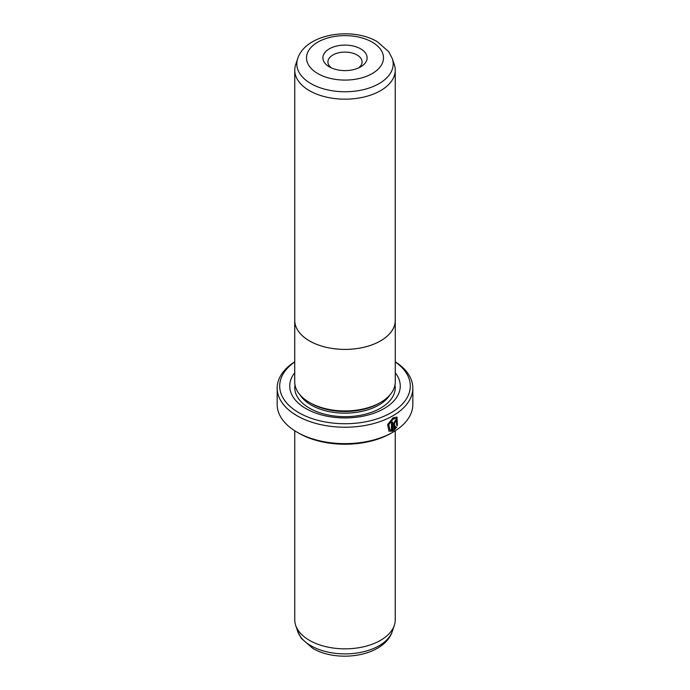 <?xml version="1.0" encoding="UTF-8"?>
<svg xmlns="http://www.w3.org/2000/svg" width="690" height="690" viewBox="0 0 690 690"><rect width="100%" height="100%" fill="white"/><g stroke="black" fill="none" stroke-linecap="round" stroke-linejoin="round"><path stroke-width="1.03" d="M394.326 64.662A50.241 29.006 180 0 1 395.241 70.164A50.241 29.006 180 0 1 364.225 96.962A50.241 29.006 180 0 1 309.474 90.675A50.241 29.006 180 0 1 294.759 70.164A50.241 29.006 180 0 1 295.674 64.662L297.675 58.667A48.197 27.824 180 0 0 310.923 83.611A48.197 27.824 180 0 0 367.598 88.51A48.197 27.824 180 0 0 392.325 58.667L394.326 64.662M294.759 319.384A50.267 29.023 0 0 0 294.734 320.384A50.267 29.023 0 0 0 309.456 340.912A50.241 29.006 0 0 0 364.225 347.182A50.241 29.006 0 0 0 395.241 320.384L395.241 70.164M329.372 66.878L329.372 66.878A22.106 12.765 180 0 1 329.372 48.826A22.106 12.765 180 0 1 360.629 48.826A22.106 12.765 180 0 1 360.629 66.878A22.106 12.765 180 0 1 329.372 66.878M358.628 67.905A17.078 9.858 0 0 0 362.078 61.953A17.078 9.858 0 0 0 357.075 54.984A17.078 9.858 0 0 0 338.462 52.845A17.078 9.858 0 0 0 327.923 61.953A17.078 9.858 0 0 0 331.373 67.905M294.734 320.384L294.734 381.915A50.267 29.023 0 0 0 309.456 402.443A50.267 29.023 0 0 0 364.234 408.73A50.267 29.023 0 0 0 395.267 381.915L395.267 320.384A50.267 29.023 0 0 0 395.241 319.384M294.759 70.164L294.759 320.384A50.241 29.006 0 0 0 309.474 340.895A50.267 29.023 0 0 0 364.234 347.199A50.267 29.023 0 0 0 395.267 320.384M389.859 429.801L388.436 424.376L392.826 418.778L396.293 418.597L393.179 418.985L388.798 424.583L389.859 429.801L391.446 430.129L391.446 422.599A67.827 39.157 0 0 0 392.61 421.952L392.61 431.155L388.996 431.172L387.642 424.635L393.179 417.666L397.035 417.157L397.38 425.756L396.638 425.325L396.293 418.597M388.815 431.06L392.61 431.155M395.042 421.383L395.586 421.694L395.042 421.383L394.499 422.384L394.861 428.145L395.888 426.756L396.647 427.196L393.748 430.491L393.748 423.272L395.405 420.27L396.534 420.098L396.991 421.185A67.827 39.157 180 0 1 395.939 421.901L395.405 421.59L394.861 422.591M395.939 421.901L395.405 421.59M379.293 403.141L378.75 403.452A47.731 27.557 180 0 1 311.25 403.452L310.707 403.141L311.25 403.452M395.267 372.764A55.26 31.904 180 0 1 376.516 412.232A55.26 31.904 180 0 1 305.92 408.584A55.26 31.904 180 0 1 294.734 372.764M395.241 430.784L395.241 619.836A50.241 29.006 180 0 1 394.326 625.338A50.241 29.006 180 0 1 359.723 647.574A50.241 29.006 180 0 1 309.474 640.346A50.241 29.006 180 0 1 295.674 625.338A50.241 29.006 180 0 1 294.759 619.836L294.759 430.784M294.734 361.948A65.309 37.709 0 0 0 298.822 412.68A65.309 37.709 0 0 0 388.988 413.897A65.309 37.709 0 0 0 395.267 361.948M395.267 361.784A67.827 39.157 180 0 1 412.827 388.073A67.827 39.157 180 0 1 370.953 424.247A67.827 39.157 180 0 1 297.045 415.76A67.827 39.157 180 0 1 277.173 388.073A67.827 39.157 180 0 1 294.734 361.784M392.955 432.164L391.187 433.191A65.309 37.709 180 0 1 298.822 433.191L297.045 432.173A67.827 39.157 0 0 0 392.955 432.164A67.827 39.157 0 0 0 412.827 404.478L412.827 388.073M298.822 433.191A65.309 37.709 180 0 1 298.813 433.191L297.045 432.164A67.827 39.157 0 0 0 297.045 432.173A67.827 39.157 0 0 1 277.173 404.478L277.173 388.073M394.499 422.384L394.861 428.145M393.395 430.284L396.284 426.989L395.534 426.549M395.43 421.331L395.784 421.53A67.318 38.864 0 0 0 396.638 420.978L396.991 421.185M397.026 425.549L396.871 417.079M392.256 430.948L392.256 422.151M317.78 73.571A38.493 22.227 0 0 0 372.221 73.571A38.493 22.227 0 0 0 372.221 42.142A38.493 22.227 0 0 0 317.78 42.142A38.493 22.227 0 0 0 317.78 73.571M389.867 395.008A47.731 27.557 180 0 1 311.25 405.099A47.731 27.557 180 0 1 300.133 395.008M395.008 384.882A50.241 29.006 180 0 1 366.433 413.897A50.241 29.006 180 0 1 309.474 408.17A50.241 29.006 180 0 1 294.992 384.882M392.325 631.333C384.365 656.345 337.876 663.323 312.76 648.359L301.271 638.302L297.675 631.333A48.197 27.824 0 0 0 310.923 645.736A48.197 27.824 0 0 0 359.119 652.671A48.197 27.824 0 0 0 392.325 631.333L394.326 625.338M392.325 58.667L388.703 51.664L377.24 41.642C352.124 26.677 305.636 33.655 297.675 58.667M297.675 631.333L295.674 625.338"/></g></svg>
